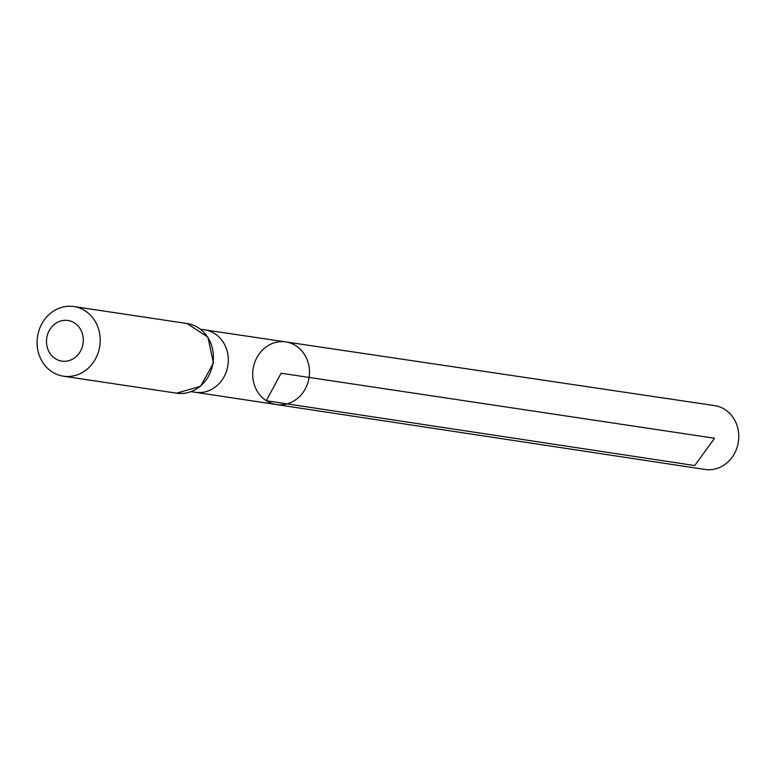 <?xml version="1.0" encoding="UTF-8"?>
<svg xmlns="http://www.w3.org/2000/svg" width="776" height="776" viewBox="0 0 776 776"><rect width="100%" height="100%" fill="white"/><g stroke="black" fill="none" stroke-linecap="round" stroke-linejoin="round"><path stroke-width="1.16" d="M285.752 341.906A31.67 28.314 98.5 0 1 309.09 377.437A31.67 28.314 98.5 0 1 276.353 404.548A31.67 28.314 98.5 0 1 266.284 400.726A31.67 28.314 98.5 0 1 254.48 363.178A31.67 28.314 98.5 0 1 285.752 341.906A31.67 28.314 98.5 0 1 309.09 377.437A31.67 28.314 98.5 0 1 276.353 404.548L705.025 469.451A32.272 28.857 98.5 0 0 736.948 447.82A32.272 28.857 98.5 0 0 724.929 409.515A32.272 28.857 98.5 0 0 714.599 405.605L204.68 329.868A31.554 28.217 -81.5 0 0 204.66 329.858L200.538 329.247M55.29 358.638A20.535 18.362 98.5 0 1 56.076 323.146A20.535 18.362 98.5 0 1 83.304 340.645A20.535 18.362 98.5 0 1 55.29 358.638M52.186 371.937A35.211 31.486 98.5 0 1 39.062 330.178A35.211 31.486 98.5 0 1 73.865 306.549A35.211 31.486 98.5 0 1 99.774 346.038A35.211 31.486 98.5 0 1 63.419 376.195A35.211 31.486 98.5 0 1 52.186 371.937M714.521 438.236L281.087 373.237L266.284 400.726L694.753 465.551L714.521 438.236M276.353 404.548L195.319 392.278A31.554 28.217 -81.5 0 0 195.339 392.278A31.554 28.217 -81.5 0 0 226.524 371.112A31.554 28.217 -81.5 0 0 214.768 333.68A31.554 28.217 -81.5 0 0 204.689 329.868M187.045 323.524A35.211 31.486 98.5 0 1 212.964 363.013A35.211 31.486 98.5 0 1 176.598 393.17L200.577 386.264L213.448 363.09L207.939 337.162L187.045 323.524L73.865 306.549M195.339 392.278L191.177 391.657M63.419 376.195L176.598 393.17"/></g></svg>
